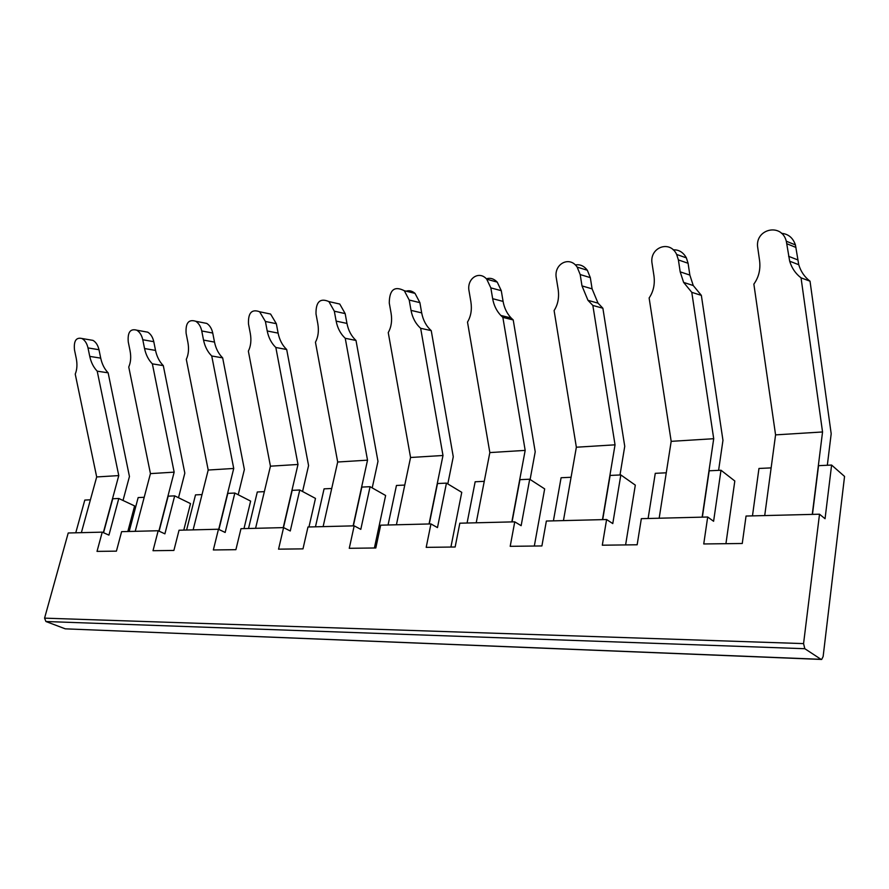 <?xml version="1.0" encoding="UTF-8"?>
<svg xmlns="http://www.w3.org/2000/svg" width="889" height="889" viewBox="0 0 889 889"><rect width="100%" height="100%" fill="white"/><g stroke="black" fill="none" stroke-linecap="round" stroke-linejoin="round"><path stroke-width="1.33" d="M152.363 363.857L174.155 472.148L150.441 473.615L128.749 366.99C130.794 362.356 131.228 356.9 130.027 350.622L128.26 341.921C127.471 332.319 130.305 328.408 136.75 330.186C139.74 332.03 141.751 335.22 142.785 339.754L144.551 348.544C145.907 354.844 148.507 359.956 152.363 363.857L163.298 365.623C159.453 361.734 156.864 356.667 155.531 350.41L153.786 341.687L142.785 339.754M186.601 530.033L195.513 494.884L202.025 494.573M218.916 529.455L227.817 493.373L234.84 493.039L250.631 501.107L243.986 528.599M163.298 365.623L184.823 473.137L178.511 497.74M143.962 331.497L147.774 332.175C150.752 334.008 152.752 337.175 153.786 341.687M103.546 532.733L112.736 498.762L118.793 498.485L108.936 535.122L102.235 532.144L97.023 551.38L116.415 551.147L121.615 531.655L158.175 530.744L153.008 550.702L173.888 550.447L179.045 530.222L218.461 529.233L225.161 532.467L234.84 493.039M123.015 500.474L129.45 476.504L108.136 372.824L97.212 371.169C93.567 367.39 91.089 362.468 89.756 356.389L88 347.921C86.933 343.354 84.922 340.22 81.966 338.509C76.11 337.12 73.62 340.92 74.498 349.933L76.243 358.323C77.421 364.379 77.087 369.635 75.232 374.091L96.69 476.949L81.366 532.667M97.212 371.169L118.77 475.582L103.335 532.633M89.8 339.842L92.967 340.376C95.912 342.076 97.923 345.188 98.99 349.721L100.713 358.134C102.035 364.168 104.502 369.068 108.136 372.824M118.77 475.582L96.69 476.949M75.765 532.8L84.799 500.074L90.4 499.818M127.827 531.5L134.617 505.93L118.793 498.485M102.235 532.144L68.22 532.989L44.572 618.144L45.917 621.511L65.275 628.834L821.214 659.438M211.738 355.989L233.729 468.459L208.204 470.037L186.301 359.356C188.557 354.533 189.09 348.855 187.89 342.332L186.112 333.297C185.445 323.018 188.668 319.007 195.791 321.285C198.78 323.263 200.77 326.496 201.747 330.964L203.537 340.098C204.915 346.643 207.648 351.944 211.738 355.989L222.661 357.867C218.572 353.855 215.849 348.599 214.505 342.087L212.738 333.031L201.747 330.964M222.661 357.867L244.375 469.503L238.196 494.762M208.204 470.037L193.124 529.866M233.729 468.459L218.705 529.355M202.181 322.518L206.804 323.418C209.782 325.385 211.76 328.597 212.738 333.031M302.571 491.495L308.572 465.592L286.691 349.51L275.834 347.488C271.478 343.298 268.6 337.798 267.211 330.975L265.411 321.474L259.632 311.761C251.72 308.827 248.009 312.906 248.498 323.996L250.298 333.397C251.498 340.187 250.854 346.099 248.353 351.133L270.445 466.18L255.576 528.31M275.834 347.488L297.993 464.469L283.247 527.61M308.961 526.977L315.484 498.418L299.771 489.995L292.181 490.35L283.48 527.61M264.911 312.861L270.589 314.05L276.335 323.696L278.113 333.119C279.49 339.887 282.346 345.354 286.691 349.51M297.993 464.469L270.445 466.18M248.52 528.488L257.299 491.984L264.344 491.65M315.462 526.81L324.074 488.85L331.719 488.494M353.355 525.866L361.845 487.083L370.08 486.694L385.626 495.495L374.402 547.991M299.771 489.995L290.27 530.977L283.591 527.61L240.986 528.677L235.896 549.68L213.349 549.958L218.461 529.233M183.779 530.1L190.513 503.607L174.677 495.862L164.898 533.845L158.175 530.744M129.183 531.466L138.162 497.573L144.196 497.284M159.098 531.166L168.165 496.162L174.677 495.862M370.08 486.694L360.801 529.355L354.189 525.844L307.983 526.999L302.982 548.869L278.557 549.158L283.591 527.61M44.572 618.144L803.567 643.603L819.514 514.209L746.049 516.042L742.259 543.49L703.744 543.957L707.688 517.009L641.336 518.665L637.157 544.779L602.309 545.201L606.598 519.532L546.368 521.032L541.901 545.946L510.197 546.324L514.753 521.832L459.835 523.199L455.146 547.002L426.198 547.357L430.954 523.921L380.681 525.177L375.814 547.968L349.266 548.302L354.189 525.844M467.081 523.021L475.159 481.771L484.261 481.338M450.912 547.057L461.758 492.339L446.456 483.116L437.477 527.599L430.954 523.921M65.275 628.834L821.003 659.327L804.823 648.714L803.567 643.603M174.155 472.148L158.887 531.066M775.575 434.877L753.861 284.102C758.773 277.301 760.684 269.423 759.562 260.477L757.795 248.087C754.205 229.095 781.509 222.183 786.309 241.219L789.676 261.199C791.777 268.1 795.566 273.645 801.045 277.846L822.547 431.965L775.575 434.877L764.718 515.576M821.003 659.327L821.669 659.46L823.136 656.526L844.55 476.426L831.604 465.058L825.059 518.72L819.514 514.209M150.441 473.615L135.217 531.322M512.064 521.899L519.943 479.671L529.711 479.215L544.668 488.894L534.322 546.035M625.612 544.913L635.313 485.127L620.833 474.937L612.777 523.588L606.598 519.532M702.366 517.131L709.189 470.792L720.99 470.237L734.814 480.993L725.935 543.69M406.129 291.181C409.184 290.17 412.152 290.914 415.03 293.392L419.886 302.638L421.675 312.884C423.075 320.24 426.264 326.152 431.243 330.641L420.653 328.285L442.989 455.49L429.043 523.965M420.653 328.285C415.652 323.763 412.44 317.806 411.029 310.383L409.207 300.049L404.317 290.725C394.438 285.669 389.415 289.758 389.271 303.016L391.093 313.239C392.293 320.618 391.338 327.063 388.249 332.575L410.562 457.491L396.416 524.788M388.06 524.999L396.45 485.461L404.773 485.072M332.686 302.438L339.765 304.049L345.165 313.595L334.331 311.206L336.142 321.107C337.542 328.208 340.576 333.931 345.243 338.287L356 340.465L377.981 461.358L372.213 487.905M345.243 338.287L367.524 460.169L353.122 525.866M334.331 311.206L328.897 301.582C320.062 297.748 315.773 301.871 316.006 313.939L317.817 323.729C319.018 330.808 318.229 336.975 315.451 342.232L337.687 462.013L323.118 526.621M367.524 460.169L337.687 462.013M356 340.465C351.355 336.142 348.332 330.464 346.954 323.418L345.165 313.595M781.475 233.329C788.299 233.918 792.955 237.785 795.433 244.931L798.744 264.711C800.822 271.534 804.578 277.035 810.023 281.191L831.193 433.743L827.326 465.258M431.243 330.641L453.268 456.779L447.8 483.927M446.456 483.116L437.499 483.538L429.265 523.965M442.989 455.49L410.562 457.491M592.852 305.449L615.044 444.822L576.361 447.223L554.103 310.583C557.97 304.494 559.314 297.404 558.148 289.314L556.325 278.113C553.436 264.089 569.493 255.41 577.172 267.122L580.184 274.557L581.995 285.902L587.973 300.326L592.852 305.449L602.875 308.227L598.03 303.149L592.096 288.858L590.318 277.624L580.184 274.557M575.305 264.955C579.95 264.111 583.962 265.867 587.329 270.245L590.318 277.624M486.372 278.824C490.25 277.579 493.873 278.668 497.229 282.113L501.285 290.692L490.839 287.88L492.662 298.693C493.839 305.305 496.551 310.883 500.796 315.428L502.863 317.384L513.22 319.94L535.211 451.779L530.111 479.471M502.863 317.384L525.177 450.39L511.842 521.899M490.839 287.88L486.75 279.224C479.049 270.089 466.469 278.746 469.07 291.125L470.892 301.816C472.081 309.528 470.959 316.284 467.503 322.074L489.839 452.579L476.215 522.788M525.177 450.39L489.839 452.579M513.22 319.94L511.153 318.006C506.941 313.484 504.241 307.95 503.085 301.404L501.285 290.692M514.753 521.832L521.143 525.688L529.711 479.215M553.414 520.865L561.092 477.737L571.071 477.271M576.361 447.223L563.448 520.61M602.875 308.227L624.745 446.322L619.989 474.982M615.044 444.822L602.486 519.632M620.833 474.937L610.121 475.437L602.698 519.632M648.114 518.498L655.271 473.326L666.272 472.804M801.045 277.846L810.023 281.191M673.195 249.842C678.818 249.565 683.208 252.232 686.375 257.866L688.086 263.277L678.396 259.921L680.185 271.845L683.619 282.402L691.786 292.337L701.354 295.381L722.957 440.344L718.601 470.359M691.786 292.337L713.711 438.71L702.154 517.142M678.396 259.921L676.662 254.465C669.75 239.419 648.903 247.653 652.126 263.833L653.926 275.601C655.082 284.102 653.482 291.559 649.126 297.993L671.184 441.344L659.171 518.22M713.711 438.71L671.184 441.344M701.354 295.381L693.253 285.536L689.853 275.079L688.086 263.277M707.688 517.009L713.6 521.276L720.99 470.237M752.472 515.887L758.962 468.459L771.13 467.892M822.547 431.965L812.268 514.387M831.604 465.058L818.536 465.669L812.468 514.387M144.551 348.544L155.531 350.41M98.99 349.721L88 347.921M89.756 356.389L100.713 358.134M203.537 340.098L214.505 342.087M276.335 323.696L265.411 321.474M267.211 330.975L278.113 333.119M45.917 621.511L804.823 648.714M419.886 302.638L409.207 300.049M336.142 321.107L346.954 323.418M795.966 247.442L786.854 243.753M788.621 256.321L797.7 259.877M411.029 310.383L421.675 312.884M581.995 285.902L592.096 288.858M492.662 298.693L503.085 301.404M680.185 271.845L689.853 275.079M147.774 332.175L136.75 330.186M92.967 340.376L81.966 338.509M206.804 323.418L195.791 321.285M270.589 314.05L259.632 311.761M415.03 293.392L404.317 290.725M339.765 304.049L328.897 301.582M587.973 300.326L598.03 303.149M587.329 270.245L577.172 267.122M497.229 282.113L486.75 279.224M500.796 315.428L511.153 318.006M795.433 244.931L786.309 241.219M789.676 261.199L798.744 264.711M686.375 257.866L676.662 254.465M683.619 282.402L693.253 285.536"/></g></svg>

